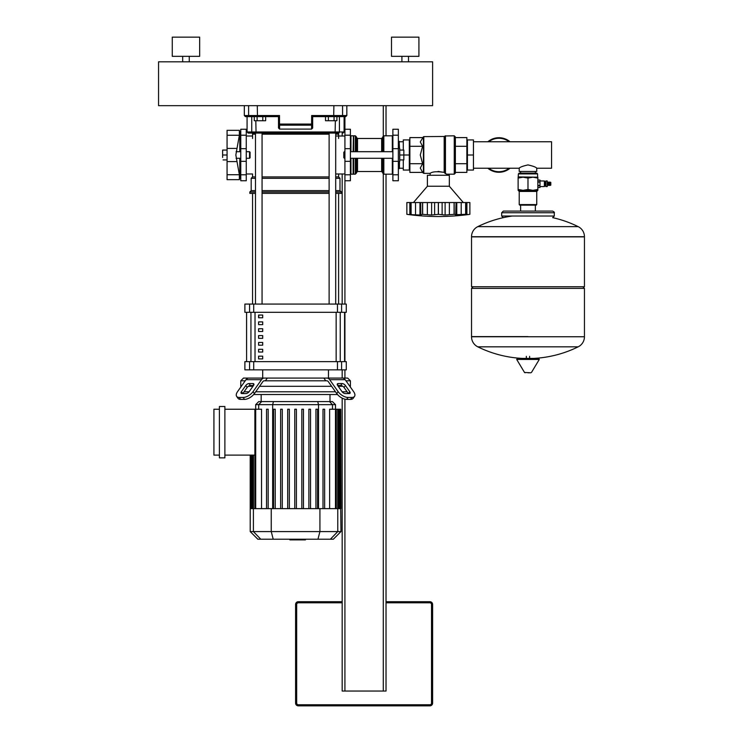 <?xml version="1.0" encoding="UTF-8"?>
<svg xmlns="http://www.w3.org/2000/svg" width="743" height="743" viewBox="0 0 743 743"><rect width="100%" height="100%" fill="white"/><g stroke="black" fill="none" stroke-linecap="round" stroke-linejoin="round"><path stroke-width="1.11" d="M249.546 151.702L249.546 158.287L250.094 157.739L250.094 152.25L249.546 151.702L246.258 151.702M222.631 157.46L222.631 152.529L222.631 157.46M222.631 150.058L222.631 152.529L222.631 150.058M227.07 159.931L223.076 159.931M227.07 154.999L223.076 154.999M227.07 150.058L223.076 150.058M239.367 130.331L227.07 130.331L227.07 179.657L239.367 179.657L239.367 174.726L235.837 154.999L239.367 135.263L239.367 130.331A60.685 60.685 0 0 1 239.803 132.523L239.803 151.702M239.367 179.657A60.685 60.685 0 0 0 239.803 177.466L239.803 158.287M544.378 186.567L544.925 186.019L544.925 181.524L544.378 180.976L544.378 186.567L539.994 186.567M545.882 186.567L547.257 186.567L547.257 180.976L545.882 180.976L545.882 186.567M547.257 185.416L548.51 185.137M547.257 182.128L548.51 182.397M549.281 182.397L548.51 182.128L548.51 185.416L549.281 185.137M550.052 182.397L549.281 182.128L549.281 185.416L550.052 185.137M550.052 185.416L550.814 185.137L550.814 182.397L550.052 182.128L550.052 185.416M527.985 173.908L537.579 173.908L536.752 173.082L519.218 173.082L518.391 173.908L527.985 173.908M518.122 177.196L537.848 177.196L537.848 178.079L532.917 177.196L527.985 178.079L523.053 177.196L518.122 178.079L518.391 173.908M519.218 204.604L519.766 205.152L536.205 205.152L536.752 204.604L519.218 204.604L519.218 191.443L536.752 191.443L537.848 190.347L518.122 190.347L518.122 189.465L523.053 190.347L527.985 189.465L532.917 190.347L537.848 189.465L537.848 190.347M518.122 178.079L518.122 189.465M527.985 178.079L527.985 189.465M537.848 178.079L537.848 189.465M547.749 185.416L547.749 182.128M537.848 181.766L539.994 181.766L539.994 180.075L537.848 180.075L539.994 180.075M537.848 185.462L539.994 185.462L539.994 181.766M537.848 182.072L539.994 182.072M539.994 187.468L537.848 187.468L539.994 187.468L539.994 185.462M537.848 185.769L539.994 185.769M527.985 336.616L471.526 336.616L527.985 336.616M471.526 336.755A11.238 11.238 0 0 0 477.795 346.832L578.175 346.832A11.238 11.238 0 0 0 584.444 336.755L584.444 288.377L471.526 288.377L471.526 336.755L584.444 336.755M517.592 358.405L538.694 358.405L539.288 359.436L516.691 359.436L517.277 358.405L538.378 358.405M527.985 372.791L530.892 372.791L527.985 372.791M578.175 226.634A11.238 11.238 0 0 1 584.444 236.711L584.444 286.733L471.526 286.733L471.526 236.859L584.444 236.859L471.526 236.711A11.238 11.238 0 0 1 477.795 226.634L578.175 226.634A113.456 113.456 0 0 0 552.755 217.671M554.297 216.027L501.674 216.027L501.674 212.739L554.297 212.739L554.297 216.027L552.653 217.671M510.023 141.755A17.265 17.265 0 0 0 487.854 141.755A17.265 17.265 0 0 1 510.023 141.755M498.934 172.265A17.265 17.265 0 0 1 487.854 168.234A17.265 17.265 0 0 0 510.023 168.234M536.752 171.438L536.752 168.234C536.223 167.24 533.298 166.135 527.985 164.909C522.673 166.135 519.747 167.24 519.218 168.234L519.218 171.438L536.752 171.438M473.449 141.755L551.557 141.755L551.557 168.234L536.752 168.234M473.449 168.234L519.218 168.234M342.179 133.071L342.179 136.006M342.179 173.983L342.179 304.082M342.179 369.856L342.179 378.076M342.179 398.137L342.179 691.055L344.919 691.055L344.919 399.167M344.919 378.076L344.919 369.856M344.919 361.637L344.919 312.301M344.919 304.082L344.919 116.623M383.286 105.664L383.286 135.96M383.286 174.029L383.286 691.055L386.026 691.055L386.026 174.178M386.026 135.811L386.026 105.664M383.286 691.055L344.919 691.055M432.612 703.11L432.612 604.449A2.74 2.74 0 0 0 429.872 601.709L386.026 601.709L429.872 601.709A2.74 2.74 0 0 1 432.612 604.449L431.516 604.449L431.516 703.11L432.612 703.11A2.74 2.74 0 0 1 429.872 705.85A2.74 2.74 0 0 0 432.612 703.11M295.584 604.449L296.68 604.449A1.644 1.644 0 0 1 298.324 602.805L298.324 601.709L342.179 601.709L298.324 601.709A2.74 2.74 0 0 0 295.584 604.449L295.584 703.11A2.74 2.74 0 0 0 298.324 705.85L429.872 705.85L429.872 704.754L298.324 704.754L298.324 705.85M334.062 120.737L328.369 120.737L328.369 116.623L334.062 116.623L334.062 120.737L336.913 120.737L336.913 116.623M328.369 120.737L325.518 120.737L325.518 116.623L312.673 116.623L345.736 116.623L346.832 115.527L311.661 115.527L312.673 116.623L311.661 115.527L311.577 125.158A1.096 1.077 -0 0 0 312.673 124.081L312.673 116.623M262.808 120.737L257.115 120.737L257.115 116.623L262.808 116.623L262.808 120.737L265.65 120.737L265.65 116.623L278.504 116.623L278.504 124.081A1.096 1.077 -0 0 0 279.6 125.158L279.507 124.081L278.504 124.081L278.504 128.01L279.6 129.106L279.6 125.158L311.577 125.158L311.577 129.106L279.6 129.106M257.115 120.737L254.264 120.737L254.264 116.623M344.371 158.287L344.371 151.702L343.823 152.25L343.823 157.739L344.919 158.287M398.359 148.414L399.725 148.414L399.725 161.575L398.359 161.575M399.725 154.999L403.839 154.999L403.839 150.058L399.725 150.058M403.291 159.931L403.291 170.063L409.319 170.063L409.319 154.999L403.839 154.999L403.839 159.931L399.725 159.931M413.433 202.542L427.411 186.233L427.411 175.274L449.329 175.274L449.329 186.233L427.411 186.233M463.307 202.542L449.329 186.233M429.315 214.922L430.225 214.987M417.863 214.922L418.755 214.987M407.619 214.421L408.641 214.551M411.91 214.922L412.541 214.987M409.839 202.542L411.046 202.542L411.046 214.328L413.219 215.024L406.858 214.328L406.858 202.542L409.839 202.542L409.839 214.69M411.102 214.328L411.102 202.542L419.962 202.542L419.962 215.024L411.78 214.69M422.656 214.328L422.656 202.542L431.627 202.542L431.627 215.024L422.656 214.328L421.067 214.848M419.962 202.542L420.677 202.542L420.854 214.69L419.962 215.024M420.677 202.542L422.572 202.542L422.572 214.328M438.416 214.328L438.416 202.542L445.113 202.542L445.113 215.024L438.416 214.328L431.627 215.024M431.627 202.542L438.324 202.542L438.324 214.328M454.168 214.328L454.168 202.542L456.778 202.542L456.778 215.024L454.168 214.328L445.113 215.024M445.113 202.542L454.084 202.542L454.084 214.328M455.673 214.848L456.063 202.542M463.521 214.968L465.694 214.328L455.886 214.69M456.778 202.542L465.638 202.542L465.638 214.328M464.96 214.69L465.694 214.328L465.694 202.542L469.882 202.542L469.882 214.328L463.446 215.006M464.83 214.922L466.901 214.69L466.901 202.542M467.124 214.671L468.099 214.551M458.877 214.922L461.199 214.69L461.199 202.542M443.181 214.922L443.868 214.987M447.425 214.922L449.385 214.69L449.385 202.542M469.882 202.542L469.882 214.328A227.618 227.618 0 0 1 406.858 214.328L406.858 202.542M473.449 170.063L473.449 139.925L467.421 139.925L467.421 170.063L473.449 170.063M473.449 154.999L467.421 154.999M403.291 168.234L399.455 168.234M403.291 141.755L399.455 141.755M399.455 161.575L399.455 168.42L398.359 168.698M399.177 148.414L399.177 141.291L399.455 148.414M399.177 161.575L399.177 168.698M399.177 141.291L398.359 141.291M403.291 150.058L403.291 139.925L409.319 139.925L409.319 154.999M392.88 174.791L392.88 180.753L398.359 180.753L398.359 129.236L392.88 129.236L392.88 174.791L398.359 174.791M455.366 154.999L455.366 173.082L454.261 174.178L454.261 135.811L455.366 136.907L455.366 154.999M430.151 175.274L430.151 173.36C432.277 171.614 436.958 171.299 444.175 172.404L446.589 174.178L454.261 174.178M446.589 175.274L446.589 174.178M454.261 135.811L445.057 135.969L445.057 173.407L444.555 172.71L444.555 136.471L423.798 136.628L423.798 173.36L430.151 173.36M422.618 172.404L423.408 173.193L423.408 136.796L420.278 141.941L422.618 146.297L420.278 154.999L422.618 163.701L420.278 168.048L422.618 172.404L409.867 172.404L409.867 163.701L422.618 163.701M438.073 171.419L444.175 172.404L444.175 136.628M409.867 163.701L409.867 137.594L422.618 137.594M409.867 146.297L422.618 146.297M455.366 163.701L466.873 163.701L466.873 172.404L455.366 172.404M455.366 137.594L466.873 137.594L466.873 163.701M455.366 146.297L466.873 146.297M392.88 173.63L392.332 174.178L383.834 174.178L382.738 173.082L382.738 158.287M392.88 136.359L392.332 135.811L392.332 151.702M392.332 158.287L392.332 174.178M392.332 135.811L383.834 135.811L383.834 151.702M383.834 135.811L382.738 136.907L382.738 151.702M381.642 158.287L381.642 171.522L357.522 171.522L356.426 172.617M381.642 151.702L381.642 138.467L357.522 138.467L357.522 151.702M353.687 151.702L353.687 135.811L355.33 135.811L356.426 136.907L356.426 151.702M355.33 158.287L355.33 174.178L350.947 174.178L350.399 173.63M353.687 158.287L353.687 174.178M353.687 135.811L353.408 151.702M353.408 158.287L353.408 173.908M353.408 136.08L353.139 151.702M353.139 158.287L353.139 174.178M353.139 135.811L350.947 135.811L350.947 151.702M350.947 158.287L350.947 174.178M350.947 135.811L350.399 136.359M356.426 158.287L356.426 173.082L355.33 174.178M344.919 129.236L350.399 129.236L350.399 180.753L344.919 180.753M240.778 174.791L240.778 180.753L246.258 180.753L246.258 129.236L240.778 129.236L240.778 174.791L246.258 174.791M305.438 539.223L305.438 539.882L289.909 539.882L289.909 539.223M302.085 539.882L302.085 539.223M290.039 539.882L290.039 539.223L290.03 539.882M262.697 369.856L262.697 378.076L243.518 378.076L240.778 380.815L240.778 386.295L241.326 386.295L240.778 387.075M345.969 380.815L350.399 380.815L350.399 386.295L349.851 386.295L350.399 387.075M338.223 383.555L342.096 383.555A2.74 1.375 -144.7 0 1 345.402 385.496L349.749 391.645A2.74 1.375 -144.7 0 1 350.046 393.223A2.74 1.375 -144.7 0 1 349.182 393.576L345.309 393.576A2.74 1.375 -144.7 0 1 341.994 391.645L337.656 385.496A2.74 1.375 -144.7 0 1 337.35 383.917A2.74 1.375 -144.7 0 1 338.223 383.555L337.303 384.846M349.749 391.645L348.383 393.576L344.037 387.437A2.74 1.375 35.3 0 0 340.721 385.496L337.656 385.496M262.697 378.076L267.341 378.076L265.362 380.815L264.248 380.815A2.74 1.941 90 0 0 262.873 381.623L254.422 393.576L253.047 391.645L261.508 379.682A5.48 3.873 -90 0 1 264.248 378.076L326.929 378.076A5.48 3.873 90 0 1 329.669 379.682L338.121 391.645L336.755 393.576L328.295 381.623A2.74 1.941 -90 0 0 326.929 380.815L325.805 380.815L323.827 378.076L347.659 378.076L350.399 380.815M336.755 393.576A8.219 4.114 35.3 0 0 346.675 399.39L350.547 399.39A8.219 4.114 35.3 0 0 353.157 398.332L354.522 396.39A8.219 4.114 -144.7 0 0 353.622 391.645L345.17 379.682A5.48 3.873 -90 0 0 342.43 378.076L326.929 378.076M346.675 399.39L348.049 397.459A8.219 4.114 -144.7 0 1 338.121 391.645M348.049 397.459L351.922 397.459L350.547 399.39M354.522 396.39A8.219 4.114 -144.7 0 1 351.922 397.459M264.248 378.076L248.747 378.076A5.48 3.873 90 0 0 246.007 379.682L237.546 391.645A8.219 4.114 144.7 0 0 236.645 396.39L238.02 398.332A8.219 4.114 -35.3 0 0 240.621 399.39L244.493 399.39A8.219 4.114 -35.3 0 0 254.422 393.576M240.778 380.815L245.199 380.815M265.362 380.815L325.805 380.815M249.081 383.555L252.954 383.555A2.74 1.375 144.7 0 1 253.818 383.917A2.74 1.375 144.7 0 1 253.521 385.496L250.447 385.496A2.74 1.375 -35.3 0 0 247.14 387.437L242.794 393.576L241.419 391.645L245.766 385.496A2.74 1.375 144.7 0 1 249.081 383.555L250.447 385.496M253.521 385.496L249.174 391.645A2.74 1.375 144.7 0 1 245.868 393.576L241.995 393.576A2.74 1.375 144.7 0 1 241.122 393.223A2.74 1.375 144.7 0 1 241.419 391.645M240.621 399.39L239.246 397.459A8.219 4.114 144.7 0 1 236.645 396.39M239.246 397.459L243.128 397.459L244.493 399.39M253.047 391.645A8.219 4.114 144.7 0 1 243.128 397.459M248.311 386.295L252.954 386.295L248.311 386.295M259.567 386.295L331.601 386.295L259.567 386.295M338.223 386.295L342.867 386.295L338.223 386.295M330.003 401.591L330.003 394.524M261.164 401.591L261.164 394.524M347.102 391.784L342.096 391.784M335.483 391.784L255.694 391.784M249.072 391.784L244.066 391.784M253.679 394.524L337.489 394.524M219.399 406.495L224.878 406.495L224.878 457.855L219.399 457.855L219.399 406.495M224.878 409.235L255.703 409.235L255.685 404.647L335.492 404.647L332.427 401.591L258.74 401.591L255.685 404.647M219.399 455.115L213.919 455.115L213.919 409.235L219.399 409.235M254.877 455.115L224.878 455.115M329.641 508.639L329.641 409.235L340.703 409.235L340.703 508.639L250.205 508.639L250.205 455.115M275.226 409.235L275.226 508.639L275.226 409.235L273.582 409.235L273.582 508.639M282.284 409.235L282.284 508.639L282.284 409.235L280.64 409.235L280.64 508.639M289.352 409.235L289.352 508.639L289.352 409.235L287.708 409.235L287.708 508.639M255.703 508.639L255.703 409.235L261.536 409.235L261.536 508.639M268.167 409.235L268.167 508.639L268.167 409.235L266.523 409.235L266.523 508.639M340.972 531.579L250.205 531.579L257.849 539.223L333.328 539.223L340.972 531.579L340.703 508.639M340.972 508.639L340.703 409.235M294.767 508.639L294.767 409.235L296.411 409.235L296.411 508.639M315.942 508.639L315.942 409.235L317.586 409.235L317.586 508.639M323.001 508.639L323.001 409.235L324.645 409.235L324.645 508.639M301.825 508.639L301.825 409.235L303.469 409.235L303.469 508.639M308.884 508.639L308.884 409.235L310.528 409.235L310.528 508.639M262.697 356.157L262.697 358.897L258.592 358.897L258.592 356.157L262.697 356.157M262.697 349.303L262.697 352.043L258.592 352.043L258.592 349.303L262.697 349.303M262.697 342.449L262.697 345.189L258.592 345.189L258.592 342.449L262.697 342.449M262.697 335.595L262.697 338.344L258.592 338.344L258.592 335.595L262.697 335.595M262.697 328.75L262.697 331.489L258.592 331.489L258.592 328.75L262.697 328.75M262.697 321.895L262.697 324.635L258.592 324.635L258.592 321.895L262.697 321.895M262.697 315.041L262.697 317.781L258.592 317.781L258.592 315.041L262.697 315.041M344.576 361.637L344.576 312.301M246.592 312.301L246.592 361.637L246.574 312.301M328.471 378.076L328.471 369.856M344.594 312.301L344.594 361.637M249.574 304.082L244.884 304.082L244.884 312.301L346.284 312.301L346.284 304.082L249.574 304.082L249.574 312.301M253.707 361.637L244.884 361.637L244.884 369.856L253.707 369.856L253.707 361.637L337.461 361.637L337.461 369.856L341.594 369.856L341.594 361.637L337.461 361.637M341.594 369.856L346.284 369.856L346.284 361.637L341.594 361.637M337.461 369.856L253.707 369.856M252.555 304.082L252.555 193.366M338.613 304.082L338.613 193.366M258.592 317.781L262.697 317.781M258.768 315.041L258.768 317.781M262.056 304.082L262.056 133.071L329.121 133.071L329.121 304.082M335.697 134.167L338.613 134.167A1.096 1.096 0 0 0 337.517 133.071L335.697 133.071L335.697 304.082M338.613 173.983L338.613 176.918L339.988 178.292L339.988 190.626L341.353 191.991L341.353 193.366L335.697 193.366M329.121 193.366L262.056 193.366M341.353 191.991L335.697 191.991M329.121 191.991L262.056 191.991M339.988 190.626L335.697 190.626M329.121 190.626L262.056 190.626M339.988 178.292L335.697 178.292M329.121 178.292L262.056 178.292M338.613 176.918L335.697 176.918M329.121 176.918L262.056 176.918M255.481 134.167L252.555 134.167A1.096 1.096 0 0 1 253.651 133.071L338.353 133.071A1.096 1.068 90 0 0 339.421 131.975L247.075 131.975L248.171 133.071L252.815 133.071A1.096 1.068 -90 0 1 251.747 131.975L251.747 116.623M255.481 176.918L252.555 176.918L251.19 178.292L251.19 190.626L249.815 191.991L249.815 193.366L255.481 193.366M255.481 178.292L251.19 178.292M255.481 190.626L251.19 190.626M255.481 191.991L249.815 191.991M312.673 124.081L312.673 128.01L312.673 124.081L279.507 124.081L279.507 115.527L278.504 116.623L279.507 115.527L244.336 115.527L245.431 116.623L278.504 116.623M312.673 128.01L311.577 129.106M172.265 56.338L172.265 37.15L199.663 37.15L199.663 56.338L172.265 56.338M182.676 61.818L182.676 56.338M189.251 61.818L189.251 56.338M391.505 56.338L391.505 37.15L418.913 37.15L418.913 56.338L391.505 56.338M401.917 61.818L401.917 56.338M408.501 61.818L408.501 56.338M158.556 105.664L432.612 105.664L432.612 61.818L158.556 61.818L158.556 105.664M227.07 135.263L239.367 135.263M227.07 148.414L236.896 148.414M227.07 174.726L239.367 174.726M227.07 161.575L236.896 161.575M537.848 177.196L518.391 176.918M516.691 359.436L524.502 372.457L530.892 372.791M584.444 236.711L471.526 236.711M488.727 168.234A16.718 16.718 0 0 0 509.15 168.234M509.15 141.755A16.718 16.718 0 0 0 488.727 141.755M429.872 601.709L429.872 602.805A1.644 1.644 0 0 1 431.516 604.449M431.516 703.11A1.644 1.644 0 0 1 429.872 704.754M298.324 602.805L342.179 602.805M386.026 602.805L429.872 602.805M298.324 704.754A1.644 1.644 0 0 1 296.68 703.11L295.584 703.11M296.68 703.11L296.68 604.449M415.541 202.542L415.541 214.69M427.355 202.542L427.355 214.69M434.618 202.542L434.618 214.69M442.122 202.542L442.122 214.69M392.88 161.315L398.359 161.315M392.88 148.674L398.359 148.674M392.88 135.198L398.359 135.198M445.447 135.811L445.447 173.713M383.834 158.287L383.834 174.178M357.522 158.287L357.522 171.522M355.33 135.811L355.33 151.702M350.399 174.791L344.919 174.791M350.399 161.315L344.919 161.315M350.399 148.674L344.919 148.674M350.399 135.198L344.919 135.198M240.778 161.315L246.258 161.315M240.778 148.674L246.258 148.674M240.778 135.198L246.258 135.198M340.721 385.496L342.096 383.555M344.037 387.437L345.402 385.496M329.669 379.682L345.17 379.682M253.865 384.846L252.954 383.555M247.14 387.437L245.766 385.496M246.007 379.682L261.508 379.682M258.694 409.235L258.694 404.647L261.647 401.591M272.662 508.639L272.662 404.647L273.452 401.591M318.515 508.639L318.515 404.647L317.725 401.591M332.474 409.235L332.474 404.647L329.52 401.591M337.712 508.639L337.712 409.235M335.474 508.639L335.474 409.235M339.077 508.639L339.077 409.235M252.1 508.639L252.1 455.115M253.456 508.639L253.456 455.115M260.784 539.223L253.4 531.579L253.4 508.639M273.22 539.223L271.241 531.579L271.241 508.639M317.948 539.223L319.927 531.579L319.927 508.639M337.768 508.639L337.768 531.579L330.384 539.223M340.238 361.637L340.238 312.301M255.025 361.637L255.025 312.301M250.939 312.301L250.939 361.637M336.152 312.301L336.152 361.637M253.707 312.301L253.707 304.082M249.574 361.637L249.574 369.856M341.594 312.301L341.594 304.082M337.461 304.082L337.461 312.301M262.056 134.167L329.121 134.167M333.681 116.623L333.895 105.664M341.483 116.623A1.096 1.087 -90 0 0 342.569 115.527L342.569 105.664M249.685 116.623A1.096 1.087 -90 0 1 248.608 115.527L248.608 105.664M257.487 116.623L257.273 105.664M344.093 116.623L344.093 131.975L339.421 131.975L339.421 116.623M256.066 133.071L255.815 120.737M335.102 133.071L335.362 120.737M240.778 151.702L236.07 151.702M236.07 158.287L240.778 158.287M246.258 158.287L249.546 158.287M240.778 177.466L239.803 177.466M240.778 132.523L239.803 132.523M544.925 185.304L545.882 185.304M519.218 191.443L518.122 190.347M536.752 191.443L536.752 204.604M537.579 176.918L537.579 173.908M544.925 182.239L545.882 182.239M539.994 180.976L544.378 180.976M477.795 346.832A113.456 113.456 0 0 0 522.413 358.405M533.558 358.405A113.456 113.456 0 0 0 578.175 346.832M526.341 358.405L526.341 356.343M529.629 358.405L529.629 356.343M524.502 372.457L525.087 372.791M531.477 372.457L539.288 359.436M473.18 286.733L471.526 288.377M582.8 286.733L584.444 288.377M512.252 216.027A113.456 113.456 0 0 0 477.795 226.634M520.611 205.152L520.611 211.096M535.359 205.152L535.359 211.096M554.297 212.739C554.687 212.461 554.139 211.913 552.653 211.096L503.317 211.096L501.674 212.739M501.674 216.027L503.317 217.671M520.611 171.438L520.611 173.082M535.359 171.438L535.359 173.082M392.88 158.287L350.399 158.287M392.88 151.702L350.399 151.702M344.919 151.702L344.371 151.702M410.554 202.542L410.554 214.393M466.186 202.542L466.186 214.393M466.873 141.755L467.421 141.755M467.421 168.234L466.873 168.234M409.319 168.234L409.867 168.234M409.319 141.755L409.867 141.755M445.057 135.969L444.555 136.471M381.642 171.522L382.738 172.617M357.522 138.467L356.426 137.371M381.642 138.467L382.738 137.371M335.697 136.006L344.919 136.006M344.919 173.983L335.697 173.983M246.258 173.983L252.555 173.983L252.555 176.918M246.258 136.006L252.555 136.006M335.492 409.235L335.492 404.647M338.539 409.235L338.539 508.639M336.291 409.235L336.291 508.639M339.895 409.235L339.895 508.639M251.273 508.639L251.273 455.115M250.465 508.639L250.465 455.115M254.877 508.639L254.877 409.235M252.639 508.639L252.639 455.115M250.205 531.579L250.205 508.639M255.481 304.082L255.481 133.071M338.613 134.167L338.613 138.467M252.555 134.167L252.555 138.467M244.336 105.664L244.336 115.527M344.093 131.975L342.997 133.071M247.075 116.623L247.075 131.975M346.832 105.664L346.832 115.527"/></g></svg>
